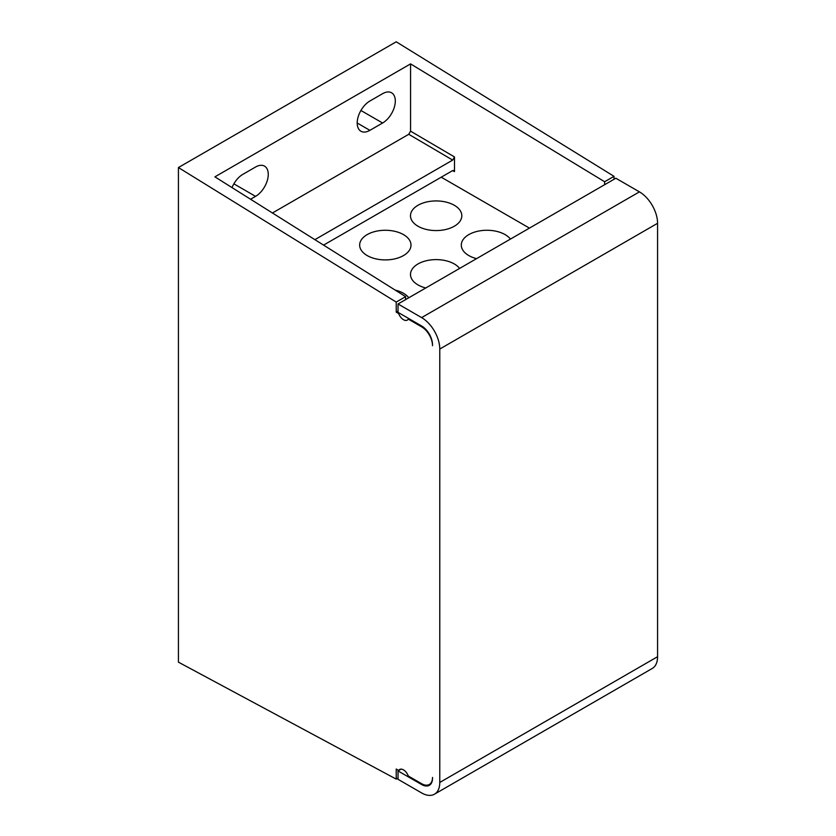 <?xml version="1.0" encoding="UTF-8"?>
<svg xmlns="http://www.w3.org/2000/svg" width="836" height="836" viewBox="0 0 836 836"><rect width="100%" height="100%" fill="white"/><g stroke="black" fill="none" stroke-linecap="round" stroke-linejoin="round"><path stroke-width="1.25" d="M614.021 179.28L614.021 176.333L396.222 41.8L178.423 167.545L178.423 662.154L396.222 779.121L396.222 769.036L398.667 770.447A7.702 4.441 -120 0 1 399.629 769.496A7.702 4.441 -120 0 1 403.485 769.872A7.702 4.441 -120 0 1 408.292 776.007L421.626 783.708A15.403 8.893 60 0 0 429.328 784.471A15.403 8.893 60 0 0 432.494 778.243M434.459 794.2L652.268 668.455A25.665 14.818 -120 0 0 657.577 656.699L657.577 223.296A25.665 14.818 -120 0 0 639.425 191.862L615.839 178.235L398.03 303.98L421.626 317.607A25.665 14.818 60 0 1 439.778 349.04L439.778 782.454A25.665 14.818 60 0 1 434.459 794.2A25.665 14.818 60 0 1 421.626 792.925L398.03 779.309L398.03 770.928L421.626 784.544A15.403 8.893 -120 0 0 429.328 785.307A15.403 8.893 -120 0 0 432.515 778.253L432.515 777.417M398.03 770.928L401.134 769.13M432.515 345.686L432.515 344.85A15.403 8.893 -120 0 0 421.626 325.988L398.03 312.361L398.03 303.98M178.423 167.545L396.222 302.078L396.222 312.152L398.667 313.563A7.702 4.441 -120 0 0 403.485 319.697A7.702 4.441 -120 0 0 407.331 320.084A7.702 4.441 -120 0 0 408.292 319.122L421.626 326.824A15.403 8.893 60 0 1 432.494 344.84M409.023 318.704L408.292 319.122M398.667 313.563L399.389 313.145M398.03 311.107L396.222 312.152M405.617 299.601L405.617 296.655L396.222 302.078M604.627 184.704L604.627 181.746L410.56 63.891L214.904 176.845L405.617 296.655M604.627 181.746L614.021 176.333M314.879 239.66L452.684 160.094L454.502 156.949L454.502 171.62L453.948 170.439L452.684 170.575L323.574 245.115M272.431 212.992L408.741 134.293L410.56 131.147L410.56 63.891M398.03 778.065L396.222 779.121M382.606 93.674L369.899 101.01A17.964 10.377 120 0 0 358.163 116.841A17.964 10.377 120 0 0 360.922 131.242A17.964 10.377 120 0 0 369.899 130.343L382.606 123.007A17.964 10.377 120 0 0 394.341 107.175A17.964 10.377 120 0 0 391.593 92.786A17.964 10.377 120 0 0 382.606 93.674M250.56 199.25L255.555 196.366A17.964 10.377 120 0 0 267.29 180.534A17.964 10.377 120 0 0 264.542 166.134A17.964 10.377 120 0 0 255.555 167.022L242.848 174.358A17.964 10.377 120 0 0 232.021 187.609M529.439 228.113L441.23 177.19M510.441 239.086A25.665 14.818 0 0 0 505.122 234.613A25.665 14.818 0 0 0 477.147 231.394A25.665 14.818 0 0 0 461.305 245.094A25.665 14.818 0 0 0 468.818 255.565A25.665 14.818 0 0 0 476.572 258.637M459.612 268.429A25.665 14.818 0 0 0 454.303 263.957A25.665 14.818 0 0 0 426.329 260.738A25.665 14.818 0 0 0 410.486 274.427A25.665 14.818 0 0 0 418 284.909A25.665 14.818 0 0 0 425.754 287.981M408.794 297.762A25.665 14.818 0 0 0 403.485 293.29A25.665 14.818 0 0 0 395.146 290.082M418 226.232A25.665 14.818 0 0 0 445.975 229.44A25.665 14.818 0 0 0 461.817 215.751A25.665 14.818 0 0 0 454.303 205.269A25.665 14.818 0 0 0 426.329 202.061A25.665 14.818 0 0 0 410.486 215.751A25.665 14.818 0 0 0 418 226.232M367.182 255.565A25.665 14.818 0 0 0 395.156 258.784A25.665 14.818 0 0 0 410.998 245.094A25.665 14.818 0 0 0 403.485 234.613A25.665 14.818 0 0 0 375.51 231.394A25.665 14.818 0 0 0 359.658 245.094A25.665 14.818 0 0 0 367.182 255.565M400.935 769.13L398.667 770.447M421.626 784.544L422.379 784.116M421.626 326.824L422.337 326.416M452.631 170.607L454.502 171.62M454.502 156.949L410.56 131.147M408.741 134.293L452.684 160.094M357.202 123.007L369.899 130.343M382.606 123.007L360.922 110.488M255.555 196.366L233.871 183.836M421.626 317.607L639.425 191.862M657.577 223.296L439.778 349.04M439.778 782.454L657.577 656.699M431.303 783.332L429.328 784.471"/></g></svg>

